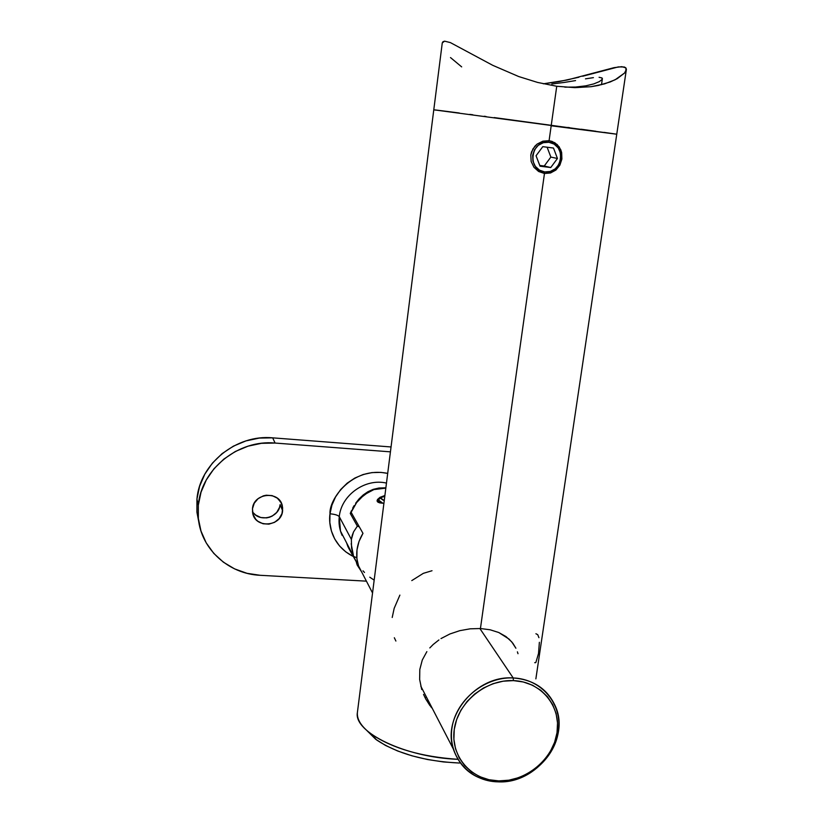 <?xml version="1.0" encoding="UTF-8"?>
<svg xmlns="http://www.w3.org/2000/svg" width="823" height="823" viewBox="0 0 823 823"><rect width="100%" height="100%" fill="white"/><g stroke="black" fill="none" stroke-linecap="round" stroke-linejoin="round"><path stroke-width="1.23" d="M538.931 637.681L537.738 634.677L535.917 633.741M542.882 141.165L549.085 140.692L552.079 141.412L557.222 144.57L560.7 149.611L561.667 152.615L561.893 159.024L559.887 165.135L555.926 170.032L550.536 172.974L544.466 173.499L538.612 171.482L533.932 167.275L531.164 161.503L530.794 155.053L532.923 148.912L537.182 144.046L542.882 141.165L549.085 140.692L551.184 125.775L549.085 140.692L554.815 142.718L559.208 146.895L561.667 152.615L561.893 159.024L559.887 165.135L555.926 170.032L550.536 172.974L544.466 173.499L480.437 628.525L490.127 629.78L498.779 632.527L505.991 636.58L511.721 641.847L515.898 648.226L512.914 643.339L509.046 639.07L498.779 632.527L490.127 629.78L480.437 628.525L544.466 173.499L538.612 171.482L533.932 167.275L531.164 161.503L530.794 155.053L531.555 151.885L534.816 146.278L537.182 144.046L542.882 141.165M394.33 637.743L395.894 641.045M399.885 595.111L394.176 608.341L392.211 617.476M432.013 570.73L423.331 573.343L411.788 580.596M470.139 628.823L480.437 628.525L470.139 628.823L459.79 630.665L470.139 628.823M449.944 633.957L459.79 630.665L449.944 633.957L440.984 638.586L449.944 633.957M438.916 639.944L433.165 644.512L438.916 639.944M429.812 647.917L433.165 644.512L429.812 647.917M422.281 660.036L426.859 651.631L422.281 660.036L419.812 669.469L422.281 660.036M419.648 679.469L419.812 669.469L419.648 679.469L421.726 689.53L419.648 679.469M423.526 694.386L425.8 699.087L423.526 694.386M429.976 705.661L425.8 699.087L431.561 707.718M459.851 762.468L459.429 763.044L443.453 761.944L427.384 759.495L411.932 755.802L397.787 751.049L385.545 745.453L375.689 739.26L366.863 730.546L376.595 739.928C397.211 753.631 424.822 761.337 459.429 763.044L459.851 762.468M616.787 134.231L494.15 117.576M424.925 697.42L425.573 697.451L424.925 697.42M578.929 77.228L558.796 81.652L543.314 83.812L567.047 80.037L614.04 67.661L621.807 66.673L625.861 67.867L625.964 70.973L624.595 73L615.12 79.78L604.627 83.853L591.089 86.693L574.855 87.65L556.739 86.261L537.604 82.434L518.696 76.539L492.751 65.326L450.366 42.59L444.605 41.16L442.99 41.695L442.27 42.909L433.783 109.798L435.861 110.148L433.783 109.809L357.367 712.708C353.695 732.254 405.245 757.407 457.794 759.31C421.51 756.821 392.777 748.488 371.584 734.311C361.019 726.493 356.328 718.89 357.521 711.504M433.783 109.809L616.756 134.221L551.184 125.775L616.756 134.221L626.406 69.266L624.595 73L617.229 78.658L610.285 81.93L598.208 85.479L591.089 86.693L574.855 87.65L556.739 86.261L551.184 125.775L556.739 86.261L537.604 82.434L518.696 76.539L492.751 65.326L450.366 42.59L444.605 41.16L442.27 42.909M615.964 134.087L604.658 132.462L615.964 134.087M593.856 130.97L581.1 129.232M486.023 116.496L484.191 116.259M472.289 114.695L469.83 114.376M459.296 112.998L457.341 112.741M448.545 111.609L447.136 111.424M435.233 109.943L439.605 110.477M517.4 651.837L517.996 653.709M535.886 662.453L538.52 653.472L539.374 642.3M534.703 662.669L535.557 662.68M551.811 84.008L564.249 82.434L551.811 84.008M575.565 80.592L564.249 82.434L575.565 80.592M593.414 77.64L585.462 78.854L593.414 77.64M602.004 77.948L599.072 77.29L602.004 77.948L602.066 79.502L602.004 77.948M599.278 81.631L602.066 79.502L599.278 81.631L593.815 83.895L585.863 85.829L593.815 83.895M564.866 87.166L575.658 87.032L585.863 85.829L575.658 87.032L564.856 87.166M582.705 76.241L618.351 66.9L624.338 67.002L625.861 67.867L626.406 69.266M567.87 127.431L569.65 127.678M581.295 129.252L583.641 129.571M594.618 131.073L595.698 131.227M604.072 132.38L604.658 132.462M440.038 110.529L458.504 112.895M471.363 114.572L472.814 114.767M450.5 57.569L461.672 66.889M379.989 497.318L377.448 499.551L377.263 501.588L379.557 502.853L383.899 503.367L378.117 502.328L377.037 500.641L379.989 497.318L384.413 495.683M498.059 781.85L498.82 780.904C471.466 780.502 450.315 756.543 454.255 729.435C457.794 702.328 485.807 679.263 513.439 680.611L513.192 677.957C484.562 676.547 455.531 700.445 451.878 728.54C447.794 756.635 469.727 781.449 498.059 781.85C475.427 780.348 460.499 769.371 453.288 748.93C442.126 715.907 476.507 675.127 513.192 677.957L479.85 628.494L513.192 677.957C533.633 679.572 547.768 689.139 555.576 706.669C570.421 739.846 536.473 784.093 498.059 781.85C526.329 782.663 554.321 759.423 558.333 731.914C562.767 704.426 541.884 678.954 513.192 677.957L513.439 680.611L523.346 681.989L532.563 685.25L540.721 690.26L547.521 696.814L552.696 704.653L556.081 713.479L557.531 722.933L557.027 732.676L554.589 742.336L550.299 751.543L544.342 759.968L536.925 767.293L528.325 773.25L518.871 777.601L508.912 780.183L498.82 780.904L488.965 779.72L479.737 776.665L471.476 771.84L464.511 765.441L459.131 757.674L455.541 748.858L453.885 739.321L454.255 729.435L456.642 719.59L460.942 710.167L467.001 701.556L474.583 694.087L483.389 688.049L493.049 683.697L503.203 681.187L513.439 680.611C541.123 681.557 561.307 706.134 557.027 732.676C553.159 759.238 526.113 781.696 498.82 780.904L498.059 781.85M358.777 566.985L356.894 558.642L356.976 549.959L359.034 541.39L362.974 533.335L351.133 512.307L356.606 502.586L364.157 494.767L373.909 489.572L385.298 488.204L385.74 488.862L385.298 488.204L379.485 488.348L373.909 489.572L368.776 491.763L360.114 498.399L356.606 502.586L352.316 509.725L351.133 512.307L362.974 533.335C356.75 543.664 355.176 554.332 358.242 565.35L348.602 548.005L347.378 544.456L359.095 567.006M385.298 488.204L385.812 488.245L385.298 488.204M369.764 577.19L374.167 580.153M362.994 570.833L364.496 572.458M353.355 556.513C331.988 545.814 328.264 524.889 329.992 513.799C334.951 514.262 338.037 515.208 339.271 516.649C338.51 523.263 339.467 529.518 342.142 535.423M282.628 510.702C281.579 526.885 254.863 528.86 252.63 512.832L252.476 508.727L253.011 514.375L255.768 519.303L257.856 521.257L263.051 523.767L268.926 524.138L274.584 522.327L279.182 518.593L282.011 513.511L282.659 507.853L281.024 502.462L277.33 498.162L272.146 495.621L266.251 495.22L263.329 495.858L258.062 498.697L254.256 503.213L252.476 508.727C253.474 492.761 279.614 490.436 282.361 505.98L282.628 510.702L280.118 504.633L282.628 510.702M252.455 511.556C259.05 522.944 279.275 517.832 280.118 504.633L279.522 507.4L276.723 512.42L272.187 516.103L269.471 517.255L266.601 517.893L260.798 517.523L255.675 515.033L253.618 513.099M384.958 487.833L378.94 488.018L373.21 489.356L384.958 487.833M367.932 491.722L373.21 489.356L363.252 494.921L367.932 491.722M359.137 498.82L363.252 494.921L355.639 503.244L359.137 498.82M354.106 505.631L352.707 508.13L354.106 505.631M351.431 510.733L350.269 513.47L351.431 510.733M357.347 526.134L350.269 513.47L357.347 526.134L353.54 531.915L357.347 526.134L359.353 526.905L357.347 526.134M352.203 535.423L353.54 531.915L351.38 539.425L352.203 535.423M353.026 556.348L345.722 551.832L339.529 545.947L334.694 538.921L331.422 531.01L329.828 522.533L329.992 513.799C328.861 499.592 351.884 465.993 387.695 473.39L380.926 472.381L371.986 472.597L363.149 474.521L354.775 478.091L347.183 483.163L340.681 489.541L335.527 496.979L331.916 505.168L329.992 513.799C334.951 514.262 338.037 515.208 339.271 516.649C341.308 495.045 365.33 478.019 386.471 483.101C365.33 478.019 341.308 495.045 339.271 516.649L351.38 539.425L339.271 516.649L340.485 531.061L346.226 542.131M347.985 546.801L346.648 543.026L353.592 556.461L351.544 548.067L351.38 539.425M351.174 543.705L353.592 556.461L356.812 557.727L353.592 556.461L346.678 543.015L348.458 547.727M275.098 443.052L272.67 437.846L391.048 446.961L272.67 437.846L259.214 438.093L245.954 440.902L233.403 446.148L222.076 453.648L212.427 463.102L204.834 474.13L199.598 486.29L196.934 499.098L196.923 512.05L198.837 522.214L196.975 512.492L196.934 499.098L198.322 505.178L201.028 492.195L206.336 479.871L214.031 468.699L223.825 459.111L235.306 451.498L248.021 446.169L261.467 443.319L275.098 443.052L390.431 451.848L275.098 443.052L272.67 437.846C236.324 434.215 199.773 463.688 196.934 499.098L198.322 505.178C201.203 469.305 238.269 439.41 275.098 443.052M280.159 501.814L280.046 500.94M198.364 518.747C201.306 549.394 228.794 574.043 260.202 575.298L366.42 581.151L260.202 575.298L247.044 573.322L234.596 568.888L223.362 562.16L213.774 553.385L206.203 542.871L200.977 531.02L198.312 518.295L198.322 505.178L198.364 518.747L196.975 512.492M351.493 512.945L350.269 513.47L351.493 512.945M544.013 173.427L544.682 171.935C526.483 170.443 530.794 139.21 548.859 142.266L548.643 140.651L548.859 142.266L543.303 142.698L538.263 145.332L534.518 149.776L532.656 155.331L532.934 161.154L535.331 166.359L539.456 170.135L544.682 171.935L550.227 171.482L555.227 168.849L558.951 164.435L560.823 158.911L560.566 153.109L558.2 147.903L554.095 144.097L548.859 142.266C567.047 143.932 562.603 174.918 544.682 171.935L544.013 173.427M557.449 158.489L550.741 167.542L540.053 166.205L536.051 155.763L542.789 146.659L553.498 148.047L557.449 158.489L550.741 167.542L544.25 166.009L550.865 157.07L557.449 158.489L550.865 157.07L547.12 147.224L550.865 157.07L544.25 166.009L550.741 167.542L540.053 166.205L536.051 155.763L542.789 146.659L553.498 148.047L557.449 158.489M539.754 165.444L544.25 166.009L539.754 165.444M356.41 562.788L358.468 566.399L357.141 564.99L356.441 562.562M381.265 497.689L379.773 498.779C377.448 500.065 378.518 501.567 382.983 503.316L378.549 500.065L378.251 502.4M384.248 500.631C380.977 499.242 380.267 498.059 382.119 497.061L384.783 496.403L381.79 497.236L381.1 498.337L384.248 500.631M616.756 134.242L535.866 678.882M371.584 734.311L376.595 739.928M601.5 84.718L602.395 78.586M358.242 565.35L372.541 592.971M420.79 686.156L453.288 748.93M353.509 556.214L346.267 542.234M282.361 505.98L280.612 501.763M361.523 571.697L357.141 564.99"/></g></svg>
